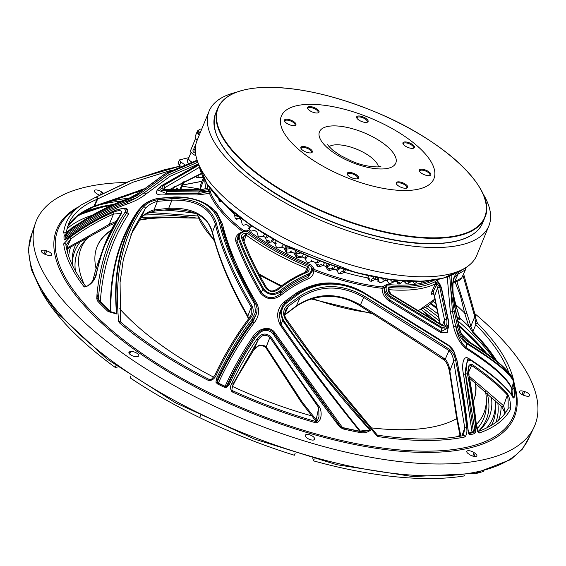 <?xml version="1.0" encoding="UTF-8"?>
<svg xmlns="http://www.w3.org/2000/svg" width="566" height="566" viewBox="0 0 566 566"><rect width="100%" height="100%" fill="white"/><g stroke="black" fill="none" stroke-linecap="round" stroke-linejoin="round"><path stroke-width="0.85" d="M317.668 112.959A5.497 2.137 22.3 0 0 318.142 112.464A5.497 2.137 22.3 0 0 315.559 109.238A5.497 2.137 22.3 0 0 309.68 107.512A5.497 2.137 22.3 0 0 307.968 108.29A5.497 2.137 22.3 0 0 307.961 108.976M317.094 113.016A6.184 2.398 -157.7 0 1 307.72 108.601A6.184 2.398 -157.7 0 1 309.496 106.564A6.184 2.398 -157.7 0 1 317.137 109.174A6.184 2.398 -157.7 0 1 318.106 112.86A6.184 2.398 -157.7 0 1 317.094 113.016M366.167 122.433A6.184 2.398 -157.7 0 1 356.799 118.018A6.184 2.398 -157.7 0 1 358.568 115.98A6.184 2.398 -157.7 0 1 366.209 118.591A6.184 2.398 -157.7 0 1 367.178 122.27A6.184 2.398 -157.7 0 1 366.167 122.433M366.74 122.376A5.497 2.137 22.3 0 0 367.214 121.881A5.497 2.137 22.3 0 0 364.631 118.648A5.497 2.137 22.3 0 0 358.752 116.929A5.497 2.137 22.3 0 0 357.04 117.707A5.497 2.137 22.3 0 0 357.033 118.393M412.465 148.377A6.184 2.398 -157.7 0 1 403.091 143.962A6.184 2.398 -157.7 0 1 404.867 141.924A6.184 2.398 -157.7 0 1 412.508 144.535A6.184 2.398 -157.7 0 1 413.47 148.221A6.184 2.398 -157.7 0 1 412.465 148.377M413.038 148.32A5.497 2.137 22.3 0 0 413.513 147.825A5.497 2.137 22.3 0 0 410.923 144.599A5.497 2.137 22.3 0 0 405.051 142.873A5.497 2.137 22.3 0 0 403.339 143.651A5.497 2.137 22.3 0 0 403.332 144.337M428.865 175.658A6.184 2.398 -157.7 0 1 419.491 171.243A6.184 2.398 -157.7 0 1 421.267 169.206A6.184 2.398 -157.7 0 1 428.908 171.816A6.184 2.398 -157.7 0 1 429.877 175.495A6.184 2.398 -157.7 0 1 428.865 175.658M429.438 175.601A5.497 2.137 22.3 0 0 429.912 175.106A5.497 2.137 22.3 0 0 427.33 171.873A5.497 2.137 22.3 0 0 421.451 170.154A5.497 2.137 22.3 0 0 419.739 170.932A5.497 2.137 22.3 0 0 419.731 171.618M293.995 125.652A6.184 2.398 -157.7 0 1 284.62 121.23A6.184 2.398 -157.7 0 1 286.396 119.2A6.184 2.398 -157.7 0 1 294.03 121.81A6.184 2.398 -157.7 0 1 294.999 125.489A6.184 2.398 -157.7 0 1 293.995 125.652M294.568 125.595A5.497 2.137 22.3 0 0 295.042 125.1A5.497 2.137 22.3 0 0 292.452 121.867A5.497 2.137 22.3 0 0 286.573 120.141A5.497 2.137 22.3 0 0 284.868 120.926A5.497 2.137 22.3 0 0 284.861 121.612M310.394 152.926A6.184 2.398 -157.7 0 1 301.02 148.511A6.184 2.398 -157.7 0 1 302.796 146.481A6.184 2.398 -157.7 0 1 310.437 149.084A6.184 2.398 -157.7 0 1 311.399 152.77A6.184 2.398 -157.7 0 1 310.394 152.926M310.967 152.87A5.497 2.137 22.3 0 0 311.442 152.374A5.497 2.137 22.3 0 0 308.852 149.148A5.497 2.137 22.3 0 0 302.98 147.422A5.497 2.137 22.3 0 0 301.268 148.2A5.497 2.137 22.3 0 0 301.261 148.893M356.693 178.877A6.184 2.398 -157.7 0 1 347.319 174.455A6.184 2.398 -157.7 0 1 349.095 172.425A6.184 2.398 -157.7 0 1 356.729 175.036A6.184 2.398 -157.7 0 1 357.698 178.714A6.184 2.398 -157.7 0 1 356.693 178.877M357.266 178.814A5.497 2.137 22.3 0 0 357.74 178.318A5.497 2.137 22.3 0 0 355.151 175.092A5.497 2.137 22.3 0 0 349.272 173.366A5.497 2.137 22.3 0 0 347.566 174.151A5.497 2.137 22.3 0 0 347.559 174.837M405.765 188.287A6.184 2.398 -157.7 0 1 396.391 183.872A6.184 2.398 -157.7 0 1 398.167 181.842A6.184 2.398 -157.7 0 1 405.808 184.445A6.184 2.398 -157.7 0 1 406.77 188.131A6.184 2.398 -157.7 0 1 405.765 188.287M406.338 188.23A5.497 2.137 22.3 0 0 406.812 187.735A5.497 2.137 22.3 0 0 404.223 184.509A5.497 2.137 22.3 0 0 398.344 182.783A5.497 2.137 22.3 0 0 396.639 183.561A5.497 2.137 22.3 0 0 396.632 184.247M408.298 190.438A82.466 32.021 22.3 0 0 415.96 144.825A82.466 32.021 22.3 0 0 306.963 104.413A82.466 32.021 22.3 0 0 299.308 150.025A82.466 32.021 22.3 0 0 408.298 190.438M437.398 243.578A143.906 55.871 -157.7 0 1 219.184 140.566M236.34 92.272A151.193 58.701 22.3 0 0 209.095 111.155L197.081 140.453A151.193 58.701 22.3 0 0 268.22 229.251A151.193 58.701 22.3 0 0 429.856 276.675A151.193 58.701 22.3 0 0 476.848 255.188L488.861 225.891A151.193 58.701 22.3 0 0 482.72 193.324M209.095 111.155A151.193 58.701 22.3 0 0 280.234 199.954A151.193 58.701 22.3 0 0 441.869 247.377A151.193 58.701 22.3 0 0 488.861 225.891M252.012 225.975A70.099 27.218 22.3 0 0 248.828 228.954M111.233 205.486A244.293 94.847 22.3 0 0 76.177 216.877M456.246 436.888A217.613 84.49 22.3 0 0 459.946 435.367M476.537 424.252A217.613 84.49 22.3 0 0 486.335 400.084A217.613 84.49 22.3 0 0 485.501 391.523M188.888 217.967A203.42 78.978 22.3 0 0 172.573 217.181L161.72 217.019A217.613 84.49 22.3 0 0 148.766 217.203A217.613 84.49 22.3 0 0 141.38 217.677M371.197 427.861A203.42 78.978 22.3 0 0 410.421 429.544A203.42 78.978 22.3 0 0 456.712 418.599M473.501 400.983A203.42 78.978 22.3 0 0 473.643 400.636A203.42 78.978 22.3 0 0 475.681 383.083M430.5 318.05A203.42 78.978 22.3 0 0 428.25 316.132M172.573 217.181A203.42 78.978 22.3 0 0 160.461 217.351A203.42 78.978 22.3 0 0 139.929 219.58M111.233 230.086A203.42 78.978 22.3 0 0 97.239 246.26A203.42 78.978 22.3 0 0 96.079 268.617M119.702 308.76A203.42 78.978 22.3 0 0 213.559 377.105M232.4 386.394A203.42 78.978 22.3 0 0 311.498 415.805M198.411 218.108L172.347 217.726A203.42 78.978 22.3 0 0 160.235 217.896A203.42 78.978 22.3 0 0 139.526 220.16M110.922 230.695A203.42 78.978 22.3 0 0 97.126 246.528M378.23 281.889A70.099 27.218 22.3 0 0 378.824 278.797M473.53 400.905A203.42 78.978 22.3 0 0 475.348 382.814M251.042 225.318A70.099 27.218 22.3 0 0 248.651 228.501M88.699 236.836A217.613 84.49 22.3 0 0 88.586 236.949A217.613 84.49 22.3 0 0 84.171 284.295M484.977 352.519A244.293 94.847 22.3 0 0 459.083 326.483M436.733 308.484A244.293 94.847 22.3 0 0 430.549 303.977M400.02 283.934A244.293 94.847 22.3 0 0 396.398 281.762M395.669 281.33A244.293 94.847 22.3 0 0 393.306 279.937M239.192 216.728A244.293 94.847 22.3 0 0 234.246 215.497M377.904 281.451A70.099 27.218 22.3 0 0 377.947 279.611M377.932 279.455A70.099 27.218 22.3 0 0 377.678 277.517M117.77 366.987L115.231 367.426A263.897 102.46 -157.7 0 1 60.965 318.899A263.897 102.46 -157.7 0 1 40.582 289.827M295.176 453.267L294.362 455.241A263.897 102.46 -157.7 0 1 199.664 417.609A263.897 102.46 -157.7 0 1 130.145 377.847L130.888 376.029M199.664 417.609L200.477 415.614L199.664 417.609M115.231 367.426L115.945 365.678M464.431 475.221L464.134 475.942A263.897 102.46 -157.7 0 1 396.101 476.834A263.897 102.46 -157.7 0 1 313.472 460.851L314.272 458.913M483.385 471.443A263.897 102.46 -157.7 0 1 476.247 473.459L476.381 473.134M313.472 460.851L312.821 458.502M200.123 133.031A7.832 3.042 -157.7 0 1 198.808 130.159A7.832 3.042 -157.7 0 1 200.505 129.119A7.832 3.042 -157.7 0 1 201.765 129.034M198.808 130.159L198.178 131.68A7.832 3.042 22.3 0 0 199.501 134.552M199.31 135.019A8.794 3.417 -157.7 0 1 197.293 131.312A8.794 3.417 -157.7 0 1 198.772 130.244M197.244 140.057A8.794 3.417 -157.7 0 1 195.433 137.998A8.794 3.417 -157.7 0 1 195.22 136.356L197.293 131.312M197.081 140.46A7.698 2.986 -157.7 0 1 196.041 139.144L195.433 137.998M193.43 149.771L196.077 143.502M195.419 152.035L194.166 152.325M195.935 155.742A7.698 2.986 -157.7 0 1 190.664 150.365L195.61 138.316M195.298 152.134L194.754 152.063M191.096 152.204L188.669 158.133A6.594 2.561 22.3 0 0 190.728 161.331A6.594 2.561 22.3 0 0 191.612 161.911M194.386 149.7L195.32 149.488M195.015 151.66A1.373 1.075 80.3 0 1 193.07 150.252A1.373 1.075 80.3 0 1 195.015 151.66M188.952 157.44A6.87 2.667 22.3 0 0 188.414 158.027A6.87 2.667 22.3 0 0 190.558 161.36A6.87 2.667 22.3 0 0 191.471 161.961M188.414 158.027L187.311 160.723A6.87 2.667 22.3 0 0 188.28 163.065M176.309 188.641L176.436 188.337A0.778 0.587 82.9 0 1 177.533 188.584M173.691 188.811L174.653 186.455M180.306 188.485L183.122 181.629M177.172 188.598L177.321 188.23A0.778 0.587 82.9 0 1 177.342 188.181M181.155 188.464L184.191 181.078M200.64 188.209L200.074 186.108L203.456 177.858M456.995 316.712A238.725 92.69 -157.7 0 1 458.962 318.425L459.373 317.25M459.925 318.325L458.962 318.425A1.648 1.012 131.3 0 0 458.92 319.365A239.206 92.874 22.3 0 0 457.243 317.901M453.14 293.337L455.75 304.657A1.648 1.104 169.6 0 1 455.46 304.175L459.521 317.576A1.648 1.259 -24 0 0 459.762 317.908L460.137 319.96L458.92 319.365M495.851 360.492A239.206 92.874 22.3 0 0 472.914 332.546L468.818 326.44A1.648 1.182 -25.8 0 0 470.912 326.391L472.921 331.584A238.725 92.69 -157.7 0 1 497.082 361.462M98.166 205.288A243.967 94.72 -157.7 0 1 106.613 203.272A243.967 94.72 -157.7 0 1 121.945 200.951M401.846 280.8A243.967 94.72 -157.7 0 1 402.957 281.479M404.86 282.646A243.967 94.72 -157.7 0 1 406.89 283.906M433.096 301.43A243.967 94.72 -157.7 0 1 435.7 303.326M457.88 320.887A243.967 94.72 -157.7 0 1 494.203 359.219M142.208 189.978L126.692 195.801L104.201 203.293A1.648 0.771 72.3 0 1 104.201 203.293L93.072 207.085A1.648 1.408 68.1 0 0 93.157 207.057L77.556 215.766L67.368 227.051M439.874 323.738L434.405 296.626A1.648 0.955 -10.7 0 1 434.547 296.096L433.754 294.355A131.998 51.251 22.3 0 0 434.115 294.15L434.115 294.115M173.677 187.07L174.484 186.865M182.599 184.955L202.069 181.254M456.826 281.486L466.837 313.231A1.648 1.111 -10.1 0 1 464.665 313.055A222.289 86.308 -157.7 0 0 455.75 304.657L459.762 317.908A234.826 91.176 22.3 0 1 468.818 326.44L464.665 313.055L460.37 295.685L455.156 282.059M201.517 173.72L170.642 189.058M391.177 294.773C388.212 292.318 387.406 289.891 388.771 287.493A129.324 50.211 22.3 0 0 421.635 286.212A129.324 50.211 22.3 0 0 435.509 281.528L436.45 284.139L435.339 283.835L435.509 281.528L439.817 287.408L446.666 319.302C447.671 325.004 446.114 327.084 441.996 325.535L391.177 294.773A1.373 0.41 121.2 0 0 391.141 294.249L388.672 290.238L388.771 287.493L389.366 289.707L388.821 291.002M305.293 272.232L306.779 268.468L308.456 266.841C309.779 269.289 309.262 271.142 306.899 272.423A1.373 0.644 -112.4 0 0 306.057 271.913L306.057 271.913C295.813 276.208 286.262 281.903 277.411 289L277.411 289A1.373 0.594 51.5 0 1 278.444 289.396C273.661 292.707 269.395 292.212 265.631 287.903C255.28 270.18 247.236 253.391 241.484 237.55C241.279 234.72 243.132 233.227 247.052 233.072L243.967 241.222M116.101 221.384L109.266 224.285A1.648 0.488 64.8 0 0 110.165 225.112L84.299 239.659A1.648 0.439 56.7 0 1 83.393 239.015L109.266 224.285L113.462 214.082C98.456 220.712 84.263 228.989 70.899 238.916L66.59 248.184L67.198 248.877L84.299 239.659M66.675 248.149L83.393 239.015M65.84 245.241L70.899 238.916L69.936 237.31C84.023 227.023 98.371 218.738 112.988 212.455A1.373 0.396 66.7 0 0 113.462 214.082L121.223 213.368L120.799 214.132A1.373 0.906 -145.3 0 0 120.707 214.344L103.224 248.389L95.258 271.34L92.746 280.962M216.431 374.6C214.946 378.413 212.42 380.437 208.861 380.663A241.003 93.574 -157.7 0 1 119.164 322.606L118.641 321.46C116.497 297.978 117.388 277.043 121.301 258.669C126.055 237.465 133.491 220.174 143.608 206.795C147.011 203.102 151.631 200.767 157.475 199.784L172.184 198.645C196.444 198.348 211.21 206.661 216.488 223.591C222.176 247.611 234.105 275.232 252.28 306.447C253.971 310.6 253.335 314.533 250.363 318.248C237.989 334.379 226.676 353.156 216.431 374.6L215.321 374.275C224.964 353.842 236.277 335.065 249.245 317.95L249.245 317.95A1.373 0.467 37.9 0 1 250.363 318.248M112.988 212.455C119.631 209.646 122.412 210.106 121.322 213.842C109.167 231.593 100.741 252.245 96.036 275.805C93.539 282.094 89.605 285.823 84.249 286.99A241.003 93.574 -157.7 0 1 63.689 243.868L69.936 237.31M319.535 407.11C322.203 411.708 321.863 421.557 316.118 422.901A241.003 93.574 -157.7 0 1 232.074 391.835C230.093 389.118 230.086 386.09 232.053 382.75C239.687 366.74 247.986 352.222 256.943 339.197C261.046 333.317 265.68 332.497 270.845 336.72C286.127 360.089 302.357 383.55 319.535 407.11L318.743 407.676L269.89 337.393C265.369 333.834 261.414 334.81 258.018 340.322L233.341 383.578L232.053 382.75M198.73 163.829L170.14 176.259L146.148 193.919C140.969 198.05 134.736 201.376 127.442 203.894C105.757 211.825 85.586 222.969 66.937 237.331A0.686 0.63 -178.6 0 1 65.812 236.921A1.097 1.005 -178.6 0 0 64.022 236.27L64.701 234.897L67.354 232.449C85.523 218.596 108.446 206.385 128.086 199.6L135.706 196.331L142.887 191.683L167.833 173.408L197.286 160.786M108.467 311.831A1.097 0.708 124.4 0 1 109.613 311.392L116.49 313.939L108.106 311.533A240.55 93.397 -157.7 0 1 97.847 301.36L96.765 298.855L96.998 294.2C100.125 262.44 109.457 235.152 124.994 212.321C126.359 208.338 123.565 207.566 116.617 210.014L114.063 211.005C98.187 217.776 82.643 226.909 67.425 238.399L64.644 239.871L64.057 239.446A240.55 93.397 -157.7 0 1 64.022 236.27M116.49 313.939L116.943 313.847C112.867 273.753 122.419 232.541 141.656 207.092C145.469 202.84 150.768 200.003 157.56 198.574L174.017 197.216C198.744 196.961 213.835 205.451 219.283 222.693C224.9 246.33 236.659 273.399 254.566 303.914L255.528 312.163L252.21 319.097C239.46 335.199 226.457 357.606 216.41 378.711L217.231 381.845L218.384 383.069A237.416 92.18 22.3 0 0 225.105 386.295C233.128 368.77 242.326 352.342 252.705 337.018C256.624 329.773 269.253 324.092 275.083 333.013L342.43 427.5A237.416 92.18 22.3 0 0 359.757 431.172C331.959 397.056 305.399 361.582 280.085 324.735C275.897 315.977 277.199 308.406 284.005 302.025L296.16 293.16C317.597 279.611 340.357 279.533 364.44 292.926L439.499 339.395M360.655 431.787L370.164 430.457C367.518 432.297 364.546 433.061 361.257 432.742L360.712 432.672A240.55 93.397 -157.7 0 1 343.152 428.95L340.095 427.288L336.685 423.064C314.25 393.377 292.976 363.513 272.869 333.466C267.577 328.86 262.44 329.398 257.438 335.072L255.698 337.237C246.04 351.352 237.196 367.214 229.173 384.845L226.365 387.413L224.278 387.201A240.55 93.397 -157.7 0 1 217.464 383.925L215.95 382.241L216.41 378.711M370.164 430.457L370.525 430.146L325.57 376.843C309.057 356.198 295.035 337.322 283.509 320.207C280.432 314.123 281.076 308.661 285.441 303.815L298.579 294.037C319.33 280.87 341.376 280.771 364.723 293.733L448.81 345.868L454.243 352.158L456.84 360.287L454.088 352.413M466.667 427.599C467.283 431.625 466.731 434.73 465.019 436.924A241.003 93.574 -157.7 0 1 464.177 437.094A241.003 93.574 -157.7 0 1 377.982 436.563L376.822 435.848L329.645 379.015C312.291 357.266 297.461 337.244 285.151 318.948C282.547 313.614 283.34 308.986 287.528 305.067L299.407 296.4C319.847 283.453 341.475 283.368 364.292 296.131C393.816 314.512 423.517 332.567 448.074 348.43L449.546 349.378C452.666 351.981 454.717 355.731 455.701 360.627C460.024 381.76 464.134 403.791 466.667 427.599L464.757 427.846L453.635 361.037L449.85 370.963L457.349 418.861L460.837 436.103M95.173 197.52L131.56 180.356L180.356 166.086M197.102 160.213L165.725 173.394L139.561 192.61L128.065 198.779C108.538 205.628 89.287 215.894 70.311 229.577C67.071 232.074 64.821 233.227 63.569 233.05A241.003 93.574 -157.7 0 1 80.98 205.118L71.479 212.179A246.097 95.548 -157.7 0 0 169.149 370.928A246.097 95.548 -157.7 0 0 464.587 447.706A246.097 95.548 -157.7 0 0 515.916 394.452L513.985 382.071C512.973 372.492 493.892 358.25 466.653 340.859A1.373 1.005 -57.5 0 0 466.271 340.131L466.271 340.131C463.165 337.591 460.858 333.452 459.344 327.721L456.253 313.196C453.812 302.301 451.173 284.167 454.42 277.658L458.071 274.1L454.618 281.698L461.771 277.856C461.064 279.689 458.347 281.238 453.635 282.498L453.154 282.675M64.701 234.897A1.097 0.46 -140.5 0 1 66.123 235.781L66.852 234.098L66.335 233.284M126.168 182.485A269.43 104.611 22.3 0 0 89.796 186.221A269.43 104.611 22.3 0 0 35.439 223.138A269.43 104.611 22.3 0 0 185.011 391.488A269.43 104.611 22.3 0 0 481.277 460.208A269.43 104.611 22.3 0 0 533.88 427.563A269.43 104.611 22.3 0 0 475.178 313.946M453.996 297.284A269.43 104.611 22.3 0 0 453.5 296.917M200.293 189.157A269.43 104.611 22.3 0 0 182.075 186.221M524.788 391.644A4.811 1.868 -157.7 0 1 529.712 395.57A4.811 1.868 -157.7 0 1 525.708 395.924L524.258 395.493A4.811 1.868 22.3 0 1 519.362 391.495A4.811 1.868 22.3 0 1 523.338 391.219L524.788 391.644L523.288 395.16M475.242 453.408A4.811 1.868 -157.7 0 1 476.862 455.779A4.811 1.868 -157.7 0 1 474.053 456.408A4.811 1.868 -157.7 0 1 469.554 454.569L468.422 453.776A4.811 1.868 22.3 0 1 466.83 451.335A4.811 1.868 22.3 0 1 474.11 452.616L475.242 453.408L474.11 456.415M314.569 438.905A4.811 1.868 -157.7 0 1 314.547 439.372A4.811 1.868 -157.7 0 1 310.005 439.556A4.811 1.868 -157.7 0 1 305.598 436.266L305.449 435.572A4.811 1.868 22.3 0 1 305.499 435.035A4.811 1.868 22.3 0 1 310.111 434.964A4.811 1.868 22.3 0 1 314.42 438.218L314.279 439.74M136.887 356.63A4.811 1.868 -157.7 0 1 131.503 355.356A4.811 1.868 -157.7 0 1 128.956 352.321A4.811 1.868 -157.7 0 1 129.897 351.741L130.817 351.557A4.811 1.868 22.3 0 1 136.109 352.781A4.811 1.868 22.3 0 1 138.776 355.788A4.811 1.868 22.3 0 1 137.807 356.446L136.887 356.63M46.285 254.778A4.811 1.868 -157.7 0 1 41.389 250.78A4.811 1.868 -157.7 0 1 45.365 250.505L46.815 250.929A4.811 1.868 22.3 0 1 51.739 254.856A4.811 1.868 22.3 0 1 50.77 255.514A4.811 1.868 22.3 0 1 47.735 255.209L46.285 254.778M99.552 195.129A4.811 1.868 22.3 0 1 96.963 193.805L95.831 193.013A4.811 1.868 -157.7 0 1 94.246 190.572A4.811 1.868 -157.7 0 1 101.526 191.86L102.658 192.645A4.811 1.868 22.3 0 1 103.281 193.14M35.439 223.138L31.095 235.732A268.673 104.314 22.3 0 0 180.243 403.608A268.673 104.314 22.3 0 0 475.681 472.136A268.673 104.314 22.3 0 0 528.135 439.584L533.88 427.563M45.308 254.445L46.815 250.929M45.365 250.505L43.95 253.816M96.036 202.706A5.066 1.967 -157.7 0 1 95.583 202.515M472.794 456.111L474.11 452.616M103.019 203.668A244.533 94.939 22.3 0 0 96.517 205.345M94.593 205.918A244.533 94.939 22.3 0 0 93.963 206.116M121.322 213.842A1.373 0.906 -145.3 0 0 120.799 214.132C113.603 224.568 107.745 235.994 103.224 248.389L95.463 276.173A1.373 0.778 -168.5 0 1 96.036 275.805M63.689 243.868A1.373 1.238 172.7 0 1 65.932 244.625L65.932 244.625C67.595 257.438 74.316 271.517 86.117 286.863L85.799 286.658C86.011 287.217 87.893 285.823 91.43 282.491L95.067 277.326M85.876 286.651A1.373 1.054 142.3 0 0 84.249 286.99M66.526 248.233L67.142 248.863M92.725 280.991L95.237 271.404A1.648 0.941 16.4 0 1 95.258 271.34M130.689 235.053L140.941 218.143A1.648 1.09 35.7 0 1 140.842 218.342C142.653 215.405 147.316 212.965 154.836 211.012L154.836 211.012A1.648 0.672 81.1 0 1 154.002 209.88L168.703 208.33C192.603 207.269 207.191 215.207 212.476 232.159C218.469 257.247 230.263 285.207 247.866 316.04A1.648 0.601 150.8 0 0 247.59 316.719A1.648 0.601 150.8 0 0 247.597 316.734M143.608 206.795A1.373 0.934 36 0 1 144.91 207.361A1.373 0.934 36 0 1 145.306 208.536L140.941 218.143C144.302 214.224 148.653 211.465 154.002 209.88L157.426 201.34C152.424 202.628 148.384 205.034 145.306 208.536L132.918 229.874L123.338 259.37L120.07 282.469L120.615 321.87A1.373 0.651 -5.4 0 1 120.586 322.04M249.422 317.88L251.205 314.448L251.269 307.154L247.866 316.04L248.545 318.856M172.184 198.645A1.373 0.623 88.9 0 0 171.951 200.138C195.652 199.621 210.12 207.694 215.363 224.355C221.426 249.181 233.39 276.781 251.269 307.154A1.373 0.516 -30 0 1 252.28 306.447M157.475 199.784A1.373 0.552 82.4 0 0 157.426 201.34L171.951 200.138L168.703 208.33A1.648 0.75 87.7 0 0 169.482 209.547L154.836 211.012M118.641 321.46A1.373 0.651 -5.4 0 1 120.615 321.87L120.657 322.089C145.236 342.777 174.901 361.978 209.646 379.687L208.861 380.663M215.328 374.317L215.321 374.275C216.07 374.26 210.347 380.798 210.927 379.461L209.646 379.687M249.217 318.17A1.373 0.467 37.9 0 1 249.245 317.95L251.205 314.448M216.078 379.984L216.665 378.902M270.845 336.72L269.89 337.393L266.197 346.901L259.186 344.963L253.412 350.481A1.648 0.446 34.3 0 1 253.391 350.602L237.727 376.411L253.412 350.481L258.018 340.322A1.373 0.41 34.8 0 0 256.943 339.197M237.72 376.447L232.244 386.698L237.727 376.411M232.074 391.835L232.69 390.773C260.148 403.247 287.96 413.527 316.125 421.613L316.125 421.613C316.415 422.653 317.363 421.062 318.969 416.852L318.743 407.676L316.153 419.71L316.797 421.38M316.125 421.613L316.118 422.901M233.086 384.137L233.199 383.882C230.638 393.455 232.775 388.927 232.69 390.773M315.411 420.276L316.153 419.71L302.23 402.072L301.466 402.511L316.274 421.635M253.391 350.602C256.129 344.857 265.022 343.746 265.765 347.51L265.765 347.51A1.648 0.361 148.3 0 1 266.197 346.901L302.23 402.072M284.486 314.873L296.407 305.888C316.528 292.53 337.867 292.226 360.415 304.968C392.288 324.792 420.559 342.876 445.23 359.226A1.648 1.04 124.2 0 1 443.687 359.7L443.687 359.7A1.648 1.04 124.2 0 1 443.355 358.766M460.186 436.223L456.734 418.826L449.432 371.176L449.85 370.963C449.383 366.11 447.84 362.205 445.23 359.226L449.022 350.51L363.57 297.348C341.149 284.825 319.974 284.974 300.03 297.801L288.285 306.418L284.769 314.236M455.701 360.627L453.635 361.037C453.069 356.63 451.534 353.113 449.022 350.51A1.373 0.863 -57 0 0 449.546 349.378M287.528 305.067A1.373 0.573 -129.6 0 1 288.285 306.418L285.646 310.111M376.822 435.848A1.373 0.488 -40.3 0 0 377.197 434.936L329.815 377.819L307.847 349.364L286.078 318.722C284.465 316.316 284.323 313.43 285.667 310.062M285.151 318.948L286.078 318.722M463.405 435.643L464.757 427.846L461.934 435.891M465.019 436.924A1.373 1.097 -101.9 0 0 463.625 435.544L463.625 435.544C440.341 440.355 411.631 440.228 377.508 435.176A1.373 0.672 -81.5 0 0 377.211 435.261M377.982 436.563A1.373 0.672 -81.5 0 0 377.508 435.176M468.797 374.657L476.452 425.498C474.492 407.845 471.938 390.894 468.797 374.657C467.375 367.284 468.457 363.881 472.044 364.44A1.373 1.019 124.9 0 1 471.591 365.516L468.641 372.202M472.044 364.44C487.835 375.293 499.714 385.177 507.681 394.106A1.373 1.252 139.1 0 1 507.384 395.018C499.502 386.26 487.574 376.425 471.591 365.516L469.023 366.167C468.407 365.813 468.4 368.643 469.016 374.671M478.242 431.681A1.373 1.16 70.6 0 1 479.253 433.004C477.612 431.893 476.685 429.389 476.452 425.498M508.02 408.694C508.381 403.247 508.176 398.69 507.384 395.018L503.577 405.723L505.431 412.847M508.035 408.652A1.373 1.266 27.6 0 1 508.077 408.553L508.077 408.553A1.373 1.266 27.6 0 1 510.631 409.084A241.003 93.574 -157.7 0 1 479.253 433.004M507.681 394.106C509.69 397.898 510.673 402.893 510.631 409.084M469.306 376.241L503.577 405.723A1.648 1.514 -58.2 0 1 501.469 406.254A1.648 1.514 -58.2 0 0 501.469 406.254L493.722 399.745A1.648 1.45 -42.1 0 0 496.092 399.525M473.487 431.589L473.105 432.587M472.914 332.546A1.648 1.125 -44.6 0 1 472.921 331.584L475.78 324.594A1.373 0.941 -44.5 0 1 475.794 324.551A1.373 0.941 -44.5 0 1 476.77 323.554A1.373 0.941 -44.5 0 1 477.853 323.639L477.853 323.639C477.103 323.158 475.284 317.087 475.405 315.75L463.582 273.866M453.196 282.342L454.618 281.698A1.648 1.585 75.1 0 1 453.635 282.498M508.629 372.195A238.435 92.576 22.3 0 0 475.78 324.594L474.754 316.67A1.373 0.941 -6.6 0 0 475.405 315.75M466.837 313.231L470.884 326.158L474.754 316.67L462.917 275.331M465.669 267.704L465.401 269.869L458.071 274.1A1.373 1.323 73.9 0 0 457.979 272.678L465.464 267.831M466.653 340.859C463.052 337.831 460.526 333.381 459.09 327.516L455.984 312.913C450.84 289.389 451.512 275.975 457.979 272.678M468.705 326.2A1.648 1.224 -24.7 0 0 470.884 326.158L470.912 326.391M129.72 198.058A234.826 91.176 22.3 0 0 116.447 200.123A234.826 91.176 22.3 0 0 104.59 203.173A234.826 91.176 22.3 0 0 104.547 203.18L104.512 203.194M140.212 191.782A222.289 86.308 -157.7 0 0 135.585 192.475A1.648 0.375 -111.4 0 0 135.585 191.888L143.396 188.938M171.562 170.21L133.13 182.181L97.748 198.899L94.536 206.045L135.585 191.888M104.583 202.635A1.648 0.771 72.3 0 1 104.208 203.293L94.289 206.434M242.729 231.657A127.916 49.667 -157.7 0 1 209.498 193.353L197.697 194.98L165.852 194.768C156.683 195.581 154.15 193.622 158.232 188.881L158.713 188.478M308.484 278.705A1.648 0.771 -112.5 0 1 307.946 277.361L308.406 275.302C298.48 279.47 289.212 284.995 280.609 291.893C274.029 296.004 268.142 295.176 262.942 289.424C252.415 271.546 244.222 254.608 238.357 238.604L239.114 234.274L238.3 235.293L236.928 240.656C242.736 256.879 250.851 274.071 261.266 292.24C266.855 298.834 273.173 299.386 280.22 293.888C288.801 287.019 298.049 281.507 307.946 277.361L312.439 270.888L312.46 269.098L310.819 266.296L311.314 265.065L313.953 268.517L313.684 270.69C313.755 274.354 312.022 277.029 308.484 278.705C298.685 282.844 289.551 288.32 281.069 295.155C273.328 300.596 266.402 299.817 260.296 292.827C249.811 274.659 241.647 257.466 235.796 241.243C234.989 236.878 237.317 233.694 242.786 231.699M314.158 269.458A127.209 49.391 22.3 0 0 382.199 286.955L382.574 286.736L384.279 287.967C383.79 292.544 385.566 296.513 389.62 299.881L441.112 331.577A1.648 0.983 -58.2 0 0 440.78 332.603L389.09 300.992C384.342 297.483 382.022 293.245 382.107 288.285A127.916 49.667 -157.7 0 1 313.684 270.69L312.467 269.501M205.14 203.456L216.537 212.158L222.495 224.228C228.31 248.141 239.843 274.715 257.098 303.949C259.836 310.755 258.782 317.137 253.943 323.101C240.26 341.27 228.409 361.257 218.384 383.069L218.285 383.246M110.243 311.788A0.686 0.446 133.2 0 0 110.448 311.618C109.698 272.013 118.917 238.314 138.118 210.531L140.736 207.757M126.579 209.087L128.567 214.217C112.089 238.64 102.672 267.753 100.324 301.572A237.416 92.18 22.3 0 0 110.448 311.618L116.554 313.423C112.776 271.779 120.954 236.418 141.076 207.354L138.783 210.219L141.076 207.354A1.373 0.934 35.9 0 1 141.656 207.092M211.16 189.702L210.545 192.546A127.209 49.391 22.3 0 0 243.649 230.687L244.342 230.235L247.802 230.136A127.039 49.327 22.3 0 0 311.314 265.065M382.574 286.736L386.79 284.472A1.373 0.785 -84.8 0 0 386.72 285.816L384.279 287.967L382.107 288.285A1.373 0.757 -83.7 0 1 382.199 286.955M420.05 281.323L421.231 282.208A126.975 49.299 -157.7 0 0 422.3 281.974L423.63 281.175M412.897 281.359L414.142 283.333A126.975 49.299 -157.7 0 0 415.331 283.184L417.758 281.373M410.81 281.182L407.662 283.863A126.975 49.299 -157.7 0 1 406.367 283.927L405.065 281.451A126.819 49.242 -157.7 0 1 402.688 281.479L399.363 284.012A126.975 49.299 -157.7 0 1 397.969 283.983L396.518 281.366A126.819 49.242 -157.7 0 1 393.986 281.245L390.49 283.63A126.975 49.299 -157.7 0 1 389.019 283.516L387.335 281.09L387.837 279.208M385.368 278.833L384.597 280.807L381.123 282.71A126.975 49.299 -157.7 0 1 379.581 282.512L377.89 279.604A126.819 49.242 -157.7 0 1 375.095 279.187L374.925 279.512A1.373 0.389 -153.1 0 1 373.178 278.309L371.331 279.47A1.373 0.63 -80.3 0 1 371.338 281.267L374.925 279.512M371.338 281.267A126.975 49.299 -157.7 0 1 369.732 280.991L367.85 278.288L368.622 275.67M345.543 269.642L344.064 272.6A1.373 0.424 -151.5 0 1 342.678 271.39A1.373 0.424 -151.5 0 1 342.713 271.347L342.678 271.39M338.963 267.598L337.739 270.003A1.373 0.488 -162.6 0 1 336.643 269.996L338.539 273.428A126.975 49.299 -157.7 0 0 340.244 273.937L344.064 272.6M335.086 266.324L333.431 269.352A1.373 0.432 -151 0 1 332.164 268.164L332.164 268.164A1.373 0.432 -151 0 1 332.242 268.093L332.419 267.775A1.373 0.432 -151 0 0 332.341 267.845L331.726 268.602L330.035 268.878L329.589 270.562L333.431 269.352M325.875 266.784L327.87 269.975L328.337 268.305L327.035 266.848A1.373 0.474 -162.4 0 1 325.875 266.784L327.268 263.607M324.58 262.624L322.769 265.666A1.373 0.446 -150.6 0 1 321.622 264.506A1.373 0.446 -150.6 0 1 321.75 264.421L319.486 265.114L318.92 266.756L322.769 265.666M307.833 255.974L306.093 258.301A1.373 0.46 -161.8 0 1 304.841 258.11L306.645 261.846A126.975 49.299 -157.7 0 0 308.336 262.56L312.347 261.259A126.819 49.242 -157.7 0 0 315.354 262.461L317.215 266.105L317.795 264.471A125.602 48.768 22.3 0 0 319.486 265.114M303.73 254.198L301.699 257.12A1.373 0.474 -150 0 1 300.787 256.037A1.373 0.474 -150 0 1 301.034 255.931L299.966 256.547L298.707 256.448L297.914 257.997L301.699 257.12M294.412 253.752L296.259 257.233L297.065 255.698L295.7 254.007A1.373 0.453 -161.5 0 1 294.412 253.752L294.525 253.405A126.819 49.242 -157.7 0 1 291.639 252.012L291.462 252.323A1.373 0.488 -149.7 0 1 290.662 251.29A1.373 0.488 -149.7 0 1 290.988 251.177L291.165 250.865A1.373 0.488 -149.7 0 0 290.846 250.979L290.662 251.29M287.62 246.635L285.689 249.061A1.373 0.446 -161.1 0 1 284.38 248.743L286.134 252.302A126.975 49.299 -157.7 0 0 287.74 253.108L291.462 252.323M284.38 248.743L286.113 245.877M283.587 244.59L281.528 247.236L277.899 247.936A126.975 49.299 -157.7 0 1 276.357 247.087L274.715 243.465L276.406 240.776M273.958 239.425L271.984 241.887L268.468 242.524A1.373 0.46 -59 0 1 269.572 241.144A125.602 48.768 22.3 0 1 268.121 240.267A1.373 0.481 121.3 0 0 266.996 241.632L265.496 237.968L267.088 235.484M264.732 234.083L262.907 236.326L259.518 236.913A126.975 49.299 -157.7 0 1 258.131 235.994L256.914 231.94A126.819 49.242 -157.7 0 1 254.544 230.298L251.134 231.14A126.975 49.299 -157.7 0 1 249.839 230.206L248.799 226.131A126.819 49.242 -157.7 0 1 246.606 224.454L243.373 225.261A126.975 49.299 -157.7 0 1 242.184 224.313L241.335 220.224A126.819 49.242 -157.7 0 1 239.34 218.533L236.298 219.325A126.975 49.299 -157.7 0 1 235.23 218.37L234.451 214.62L235.053 213.453M220.889 200.704A1.373 1.068 -36.4 0 0 219.742 201.623L221.95 201.107M218.632 198.376L219.063 200.697A1.373 1.075 144.4 0 1 220.04 199.84M215.236 194.64L215.398 195.015A126.975 49.299 -157.7 0 0 215.922 195.914L216.778 196.374M280.085 324.735A1.648 0.417 146.5 0 0 280.934 324.176L282.788 320.696L280.403 312.269L283.297 304.543L285.37 302.449L297.475 293.634A1.373 0.616 57.6 0 1 297.567 293.535A1.373 0.616 57.6 0 1 298.579 294.037M284.005 302.025A1.648 0.693 -129.6 0 0 285.165 302.605M284.203 303.525A1.373 0.601 44.4 0 1 284.245 303.468L283.127 304.756L279.13 314.052L280.934 324.176C306.178 361.165 332.645 396.787 360.33 431.051L369.803 429.969C338.85 395.747 309.843 359.325 282.788 320.696L283.509 320.207M468.174 431.037L468.259 431.95L468.068 431.037C465.952 407.838 461.219 381.463 456.84 360.287M468.57 433.372A1.097 0.708 145.6 0 1 469.016 433.598A1.097 0.708 145.6 0 1 469.016 434.235L468.259 431.95M457.003 360.457L468.344 431.306M285.37 302.449A1.373 0.58 50.4 0 1 285.434 302.378L284.245 303.468A1.373 0.601 44.4 0 1 285.441 303.815M369.839 430.245L370.525 430.146M360.627 431.738A1.097 0.474 93.4 0 1 360.846 431.639A1.097 0.474 93.4 0 1 361.257 432.742M360.846 431.639L363.513 431.554M360.4 431.575L360.33 431.051L359.743 431.448M138.118 210.531A1.648 1.111 -144.1 0 0 138.783 210.219C119.504 238.137 110.2 271.963 110.865 311.71A0.686 0.552 106.8 0 1 110.653 312.015M157.56 198.574A1.373 0.446 79.3 0 1 157.737 198.369L174.349 196.989C184.452 196.763 193.501 198.326 201.503 201.666C211.734 206.173 218.108 213.24 220.627 222.877L234.55 263.105L255.613 303.737M257.098 303.949A1.648 0.623 -30.2 0 1 255.867 304.14M253.943 323.101A1.648 0.552 37.9 0 1 252.811 322.012L256.815 312.948L253.158 320.031C239.326 338.305 227.299 358.42 217.075 380.359M254.566 303.914A1.373 0.524 149.8 0 1 255.698 303.836A1.373 0.524 149.8 0 1 255.726 303.928L257.113 308.456L256.815 312.948A1.373 0.58 -168.2 0 0 255.528 312.163M217.075 382.022L217.231 381.845C227.249 360.061 239.114 340.116 252.811 322.012L253.158 320.031A1.373 0.467 -141.9 0 0 252.21 319.097M252.705 337.018A1.648 0.495 -145.3 0 0 254.084 337.442L254.53 336.883A1.373 0.417 34.7 0 1 255.698 337.237M275.083 333.013A1.648 0.389 -33.1 0 1 273.894 333.339M255.245 335.9L254.084 337.442C243.748 352.682 234.55 368.99 226.492 386.359L227.773 385.29C235.456 368.006 244.37 351.875 254.53 336.883L256.341 334.633A1.373 0.396 43.1 0 1 256.363 334.598L256.363 334.598A1.373 0.396 43.1 0 1 257.438 335.072M342.402 427.719L341.744 427.457M339.741 425.611L336.685 423.064L340.442 426.566L342.996 427.889L360.443 431.582A1.097 0.467 100.9 0 1 360.712 432.672M339.833 425.738L340.541 426.587L340.095 427.288M339.989 425.943L306.913 380.925L273.866 333.19L339.614 425.469M216.007 379.956L217.026 380.402L217.096 382.192L218.044 383.125L224.815 386.38L226.131 386.649L227.765 385.354A0.686 0.417 50.3 0 0 227.773 385.29L229.173 384.845M225.02 386.465L226.492 386.359A0.686 0.417 50.1 0 0 226.492 386.359M227.143 385.962L226.096 386.536L226.365 387.413M227.765 385.354L228.572 385.743M217.111 382.135L217.019 381.675L217.111 382.135L215.95 382.241M116.419 313.663A0.686 0.538 105.2 0 0 116.554 313.423L116.943 313.847M128.567 214.217A1.648 1.09 34.9 0 1 126.621 213.184C110.363 237.175 100.939 265.815 98.364 299.096L96.998 294.2L98.307 299.096A1.097 0.608 -179.3 0 0 96.765 298.855M98.307 299.096L99.22 301.112A1.097 0.764 136.5 0 0 97.847 301.36M109.486 311.335A1.097 0.708 133.2 0 0 109.387 311.208A1.097 0.708 133.2 0 0 108.106 311.533M99.892 301.82A0.686 0.481 136.5 0 0 100.324 301.572L98.364 299.096M67.368 238.328C81.964 227.185 97.564 218.016 114.162 210.828L116.794 209.809C124.053 208.062 127.576 208.076 127.371 209.866L126.621 213.184A1.373 0.913 -145.1 0 0 124.994 212.321M67.078 238.887L67.425 238.399L66.993 238.902M67.326 238.357L65.168 239.545A1.097 0.92 80.6 0 0 64.644 239.871M127.442 203.894A1.648 0.509 70.3 0 0 127.279 202.55L128.213 200.732C106.302 208.649 85.876 219.771 66.937 234.105L66.937 237.331A237.416 92.18 22.3 0 0 66.922 238.633M66.774 235.838C85.424 221.497 105.594 210.403 127.279 202.55L136.54 197.789L128.213 200.732A1.373 0.424 -109.3 0 1 128.086 199.6M67.354 232.449L66.937 234.105M146.148 193.919A1.648 1.09 47 0 1 144.372 192.702L136.54 197.789L135.706 196.331M197.796 162.216L168.682 174.816L144.372 192.702A1.373 0.906 -133 0 0 142.887 191.683M279.901 290.825C288.582 283.891 297.935 278.338 307.954 274.156C310.472 272.961 311.633 271.05 311.434 268.433L310.819 266.296A127.753 49.603 -157.7 0 1 246.946 231.169L244.399 231.565C240.465 232.845 238.767 235.024 239.319 238.109C245.149 254.113 253.299 271.05 263.77 288.929C268.51 294.341 273.887 294.978 279.901 290.825A1.373 0.587 51.7 0 1 280.609 291.893L280.22 293.888A1.648 0.7 -128.6 0 0 281.069 295.155M260.296 292.827A1.648 0.686 -29.9 0 0 261.266 292.24L262.942 289.424A1.373 0.573 149.8 0 1 263.77 288.929M235.796 241.243A1.648 1.097 -19.6 0 0 236.928 240.656L238.357 238.604A1.373 0.913 160.2 0 1 239.319 238.109M307.954 274.156A1.373 0.644 67.6 0 1 308.406 275.302L312.474 270.562L312.46 269.055A1.373 0.771 173.2 0 0 311.434 268.433M210.545 192.546A1.373 1.182 158 0 1 209.498 193.353L208.691 191.4L198.227 193.77L199.289 191.938L167.034 191.655L159.64 187.318L157.617 189.851L166.05 193.459L198.227 193.77A1.648 0.842 -82 0 1 197.697 194.98M198.631 164.303L160.893 186.058L159.64 187.318L160.772 186.193A1.373 0.92 50 0 1 160.893 186.058A1.373 0.92 50 0 1 161.36 185.903C158.19 189.568 160.136 191.117 167.211 190.551A1.373 0.559 -96.1 0 0 167.034 191.655L166.05 193.459A1.648 0.665 -96.4 0 1 165.852 194.768M198.659 164.359L161.36 185.903M210.594 192.15L208.713 191.343L199.289 191.938A1.373 0.7 -81.8 0 1 199.748 190.926L208.047 189.695L210.021 188.634A1.373 1.196 161 0 0 210.283 188.556M167.211 190.551L199.748 190.926M199.388 167.317L164.727 187.721L164.069 189.178M206.194 188.966L207.97 188.054L200.972 189.843A1.373 0.7 -81.8 0 1 201.39 189.667L168.137 189.313A1.373 0.552 83.8 0 0 167.897 189.49C162.258 189.943 160.702 188.711 163.227 185.811A1.373 0.92 -129.9 0 1 164.373 186.476A1.373 0.92 -129.9 0 1 164.727 187.721L163.708 188.924M170.5 189.072L201.369 173.359M201.39 189.667L207.97 188.054A129.324 50.211 22.3 0 1 206.915 183.759M200.972 189.843L167.897 189.49M163.227 185.811L198.907 165.003M208.713 191.343L210.021 188.634A127.753 49.603 -157.7 0 1 209.76 187.848M208.047 189.695A1.373 0.559 -113.6 0 1 208.896 191.039L210.778 191.577M242.991 231.551A1.373 0.736 127.8 0 0 243.649 230.687M244.243 231.161A1.373 0.665 39.3 0 0 243.988 230.61M244.399 231.565L244.052 231.211L239.114 234.274M247.802 230.136A1.373 0.7 126.7 0 1 246.946 231.169L244.052 231.211M244.512 231.098A1.373 0.743 48.4 0 0 244.342 230.235M313.953 268.517A1.373 0.446 -4.2 0 0 312.46 269.048L312.446 268.956M243.132 238.965L244.54 235.364A1.373 0.587 -157.4 0 1 246.16 235.944M306.057 271.913L307.373 270.59L308.456 266.841A129.324 50.211 22.3 0 1 247.052 233.072L242.864 237.218L242.793 238.031A1.373 0.913 160.3 0 0 241.484 237.55M242.793 238.031C248.488 253.724 256.462 270.35 266.713 287.91L266.713 287.91A1.373 0.573 149.9 0 0 265.631 287.903M306.899 272.423C296.718 276.682 287.231 282.342 278.444 289.396M448.279 320.123L448.428 327.764L441.112 331.577L441.841 328.393L390.398 297.461L389.62 299.881A1.648 0.495 -58.6 0 0 389.09 300.992M448.017 319.691A1.373 0.509 -12.5 0 1 448.329 319.924L448.718 325.011L441.841 328.393A1.373 0.821 121.4 0 0 442.117 327.516C447.296 329.454 449.27 326.851 448.017 319.691L441.324 288.299L437.164 281.125L435.332 279.604M448.746 324.728L447.282 332.617L440.78 332.603M434.539 280.036A127.753 49.603 -157.7 0 1 420.793 284.684A127.753 49.603 -157.7 0 1 386.72 285.816L386.139 287.641C385.92 291.073 387.491 294.037 390.844 296.52A1.373 0.417 121.2 0 1 390.398 297.461C386.465 294.851 384.434 291.674 384.314 287.917M386.139 287.641A1.373 0.87 -172.2 0 0 384.484 287.613L382.927 286.255M390.844 296.52L442.117 327.516M448.329 319.924L441.671 288.717A1.373 0.814 -11.2 0 0 441.324 288.299M435.778 279.463L437.143 280.863A1.373 0.41 134.4 0 1 437.164 281.125M512.456 395.967A238.619 92.647 22.3 0 0 512.902 389.054A0.686 0.623 -1 0 1 511.763 388.693C507.115 378.336 491.804 364.936 465.818 348.493C460.002 343.484 455.906 336.204 453.536 326.653L450.303 311.71L447.253 276.944M472.49 432.764A0.686 0.573 73.5 0 1 472.023 432.113L463.625 374.968C461.58 366.556 462.648 354.337 468.768 358.497L469.78 359.191M453.536 326.653A1.648 0.58 167.7 0 0 455.672 326.384L452.453 311.512L449.737 276.01M451.958 275.041L450.897 289.834L454.257 311.357L457.83 327.672C459.783 334.442 462.825 339.522 466.95 342.911C492.335 358.978 511.579 373.227 513.723 381.427L513.673 381.725C510.136 373.404 494.5 360.733 466.766 343.718C462.16 340.336 458.594 335.1 456.069 328.004L455.672 326.384A1.373 0.481 -12.3 0 1 457.462 326.165M465.818 348.493A1.648 1.21 123.2 0 1 466.051 347.545L466.766 343.718A1.373 1.005 -57.6 0 0 466.95 342.911M457.83 327.672A1.373 0.368 -15.1 0 0 456.069 328.004C457.908 336.466 461.233 342.982 466.051 347.545C491.995 364.143 507.249 377.713 511.813 388.248L513.673 381.725A0.686 0.481 15 0 0 513.723 381.937L514.72 389.634A240.55 93.397 -157.7 0 1 514.126 397.509L513.709 398.04L512.754 396.695L512.478 397.113M511.466 394.509A237.416 92.18 22.3 0 0 511.763 388.693L511.813 388.248A0.686 0.488 17.5 0 0 512.923 388.807L513.723 381.937M514.72 389.634A1.097 0.998 -1 0 0 512.902 389.054L512.923 388.807A1.097 0.941 -3.1 0 1 514.713 389.351M512.846 396.575L513.504 397.509A1.097 1.061 142.9 0 1 513.709 398.04M468.768 358.497A1.648 1.217 -55.7 0 0 468.825 358.894M512.372 397.106L512.754 396.695C505.565 386.274 491.656 374.204 471.039 360.492C467.212 359.679 465.853 363.139 466.978 370.872L467.431 373.723C470.926 391.325 473.749 409.713 475.886 428.879L475.447 432.608L474.45 433.62A240.55 93.397 -157.7 0 1 470.282 434.773L469.016 434.235M463.625 374.968L465.507 374.657L473.353 431.448L474.832 429.976L465.181 370.999L466.978 370.872M467.431 373.723L465.853 373.977L465.507 374.657L465.181 370.999L467.672 358.901L470.671 359.693A1.373 1.019 124.3 0 1 471.039 360.492M469.016 433.598L473.211 432.551A1.097 0.913 73.5 0 0 472.957 432.686L475.886 428.879M468.478 433.096A237.416 92.18 22.3 0 0 472.023 432.113L473.353 431.448L473.806 431.957A1.097 0.566 22.7 0 1 475.447 432.608M474.895 430.04L475.907 429.962M268.503 236.312L266.94 238.045A1.373 0.432 -160.3 0 1 265.617 237.621A126.819 49.242 -157.7 0 1 263.084 236.022M274.715 243.465A1.373 0.439 -160.8 0 0 276.038 243.84L276.158 243.493A1.373 0.439 -160.8 0 1 274.835 243.125A126.819 49.242 -157.7 0 1 272.168 241.576A1.373 0.524 -149.4 0 1 271.581 240.656L273.159 238.979M285.809 248.715A1.373 0.446 -161.1 0 1 284.5 248.396A126.819 49.242 -157.7 0 1 281.712 246.925M286.134 252.302L287.054 250.816L285.689 249.061A32.191 12.494 22.3 0 0 291.172 248.389M291.639 252.012A1.373 0.488 -149.7 0 1 290.846 250.979M297.065 255.698A125.602 48.768 22.3 0 0 298.707 256.448M301.883 256.801A126.819 49.242 -157.7 0 0 304.841 258.11L306.369 255.344M312.347 261.259A1.373 0.46 -150.3 0 1 311.314 260.141A1.373 0.46 -150.3 0 1 311.498 260.042L311.314 260.353M312.163 261.577A1.373 0.46 -150.3 0 1 311.137 260.459L311.314 260.141M328.337 268.305A125.602 48.768 22.3 0 0 330.035 268.878M332.143 268.234L331.726 268.602M337.775 267.209L336.643 269.996A126.819 49.242 -157.7 0 1 333.607 269.027A1.373 0.432 -151 0 1 332.341 267.845M337.739 270.003L337.633 270.35A32.191 12.494 22.3 0 0 340.046 267.937M342.713 271.347L340.576 272.225L340.244 273.937M367.957 277.941A126.819 49.242 -157.7 0 1 344.241 272.281A1.373 0.424 -151.5 0 1 342.855 271.064A1.373 0.424 -151.5 0 1 342.89 271.022L344.008 269.175M369.732 280.991A1.373 0.616 100.1 0 0 369.74 279.194L368.714 278.097A1.373 0.516 -163.1 0 1 367.85 278.288M387.434 280.75A126.819 49.242 -157.7 0 1 384.76 280.474A1.373 0.382 -153.7 0 1 382.899 279.307L383.267 278.5M391.141 294.249L441.713 324.863C443.525 325.676 444.402 325.549 444.338 324.481L444.508 319.776L437.589 287.903L434.547 296.096L440.242 323.964M388.722 290.379A1.373 0.545 -155 0 1 389.125 290.358M441.713 324.863A1.373 0.821 121.4 0 1 441.996 325.535M442.456 325.238L444.508 319.776A1.373 0.509 -12.6 0 1 446.666 319.302M439.817 287.408A1.373 0.814 168.8 0 0 437.589 287.903L436.506 284.719L433.11 291.907L434.547 296.096M436.45 284.139L436.506 284.719A1.373 0.58 23.8 0 0 435.021 284.5L435.339 283.835A130.392 50.622 -157.7 0 1 421.748 288.356A130.392 50.622 -157.7 0 1 389.366 289.707M432.445 293.747L431.964 294.15A129.918 50.445 -157.7 0 1 431.61 294.348A1.373 1.21 -119.4 0 1 432.077 293.839L433.754 294.355L433.11 291.907A1.373 0.573 23.9 0 0 431.808 291.766L435.021 284.5M433.754 294.355A1.373 1.21 -119.4 0 0 433.4 293.98M431.61 294.348L431.808 291.766M184.438 164.501L180.83 161.975L179.45 159.923L188.655 157.673M180.412 166.128L178.092 163.418L179.45 159.923M197.095 160.185L165.498 173.437L139.137 192.78A1.373 0.906 46.7 0 1 139.561 192.61M64.885 232.845A1.373 1.259 -173.4 0 0 63.569 233.05M64.963 232.951L70.311 229.577M198.871 174.668L197.916 176.946L196.466 177.363L194.838 176.224M433.315 292.261A125.22 48.619 -157.7 0 1 433.202 292.693M203.229 177.406L197.619 177.356M96.234 196.982A1.373 0.495 60.6 0 1 96.277 196.947L96.277 196.947A1.373 0.495 60.6 0 1 97.126 197.506A1.373 0.495 60.6 0 1 97.748 198.899L96.984 199.388A1.373 1.174 -111.9 0 0 95.385 197.407L80.98 205.118M65.451 235.145L65.026 236.079M67.382 227.016A238.725 92.69 -157.7 0 1 93.85 206.378L96.984 199.388A238.435 92.576 22.3 0 0 68.769 223.45A238.435 92.576 22.3 0 0 68.507 224.051M93.85 206.378A1.648 1.408 68.1 0 1 93.157 207.057M513.808 381.909L513.723 381.427M375.874 277.17L375.095 279.187A1.373 0.389 -153.1 0 1 373.341 277.977L373.907 276.781M378.654 279.371L378.661 279.349A1.373 0.524 -163.1 0 1 378.654 279.371A1.373 0.524 -163.1 0 1 377.89 279.604L378.413 277.651M328.57 264.074L327.035 266.848A32.191 12.494 22.3 0 0 330.19 264.64M318.17 260.19L316.451 262.942A32.191 12.494 22.3 0 0 320.335 261.025M297.624 251.445L295.813 253.66A1.373 0.453 -161.5 0 1 294.525 253.405L296.124 250.745M295.813 253.66L295.7 254.007A32.191 12.494 22.3 0 0 300.794 252.889M240.154 217.471L239.34 218.533A1.373 0.58 -149.7 0 1 239.107 217.868L239.687 217.111M332.299 125.921A41.233 16.011 -157.7 0 1 386.797 146.127A41.233 16.011 -157.7 0 1 382.963 168.937A41.233 16.011 -157.7 0 1 328.471 148.731A41.233 16.011 -157.7 0 1 332.299 125.921M378.477 166.864A27.486 10.676 22.3 0 0 362.466 151.858A27.486 10.676 22.3 0 0 335.935 144.811A27.486 10.676 22.3 0 0 329.143 146.629M439.895 237.706A144.019 55.914 22.3 0 0 453.274 158.048A144.019 55.914 22.3 0 0 262.928 87.475A144.019 55.914 22.3 0 0 249.549 167.133A144.019 55.914 22.3 0 0 439.895 237.706M484.8 217.691A144.316 56.034 -157.7 0 1 439.945 238.201A144.316 56.034 -157.7 0 1 285.653 192.928A144.316 56.034 -157.7 0 1 217.754 108.163L215.604 113.412A144.316 56.034 22.3 0 0 283.502 198.171A144.316 56.034 22.3 0 0 437.794 243.444A144.316 56.034 22.3 0 0 482.649 222.933L484.8 217.691C498.073 190.226 443.871 139.165 372.11 110.639C331.082 94.246 294.66 86.52 262.843 87.461C238.378 88.713 223.351 95.619 217.754 108.163M455.177 273.307A144.054 55.928 -157.7 0 1 422.194 281.238M198.984 165.102A144.316 56.034 22.3 0 0 282.894 243.953A144.316 56.034 22.3 0 0 422.37 281.054A144.316 56.034 22.3 0 0 458.184 271.411M422.073 281.245A144.054 55.928 -157.7 0 1 285.837 245.736A144.054 55.928 -157.7 0 1 199.791 168.562M92.152 215.306A242.114 94.006 22.3 0 0 66.774 229.067M504.037 414.673A237.67 92.279 22.3 0 0 504.469 411.532M504.801 413.696A239.34 92.923 22.3 0 0 504.851 412.494M498.519 420.276A233.885 90.808 22.3 0 0 501.115 406.034M438.508 317.172A233.885 90.808 22.3 0 0 425.639 307.437M194.803 213.304A233.885 90.808 22.3 0 0 162.69 210.014M68.224 248.424A229.442 89.081 22.3 0 0 67.227 251.297M486.923 427.79A227.78 88.438 22.3 0 0 495.335 402.086L495.533 405.907A229.442 89.081 22.3 0 1 491.479 425.292M478.114 431.483L479.869 429.969A223.987 86.966 22.3 0 0 491.451 397.311M437.313 322.181A223.987 86.966 22.3 0 0 422.484 310.614M196.876 218.08A223.987 86.966 22.3 0 0 144.663 215.009M75.703 244.76A223.987 86.966 22.3 0 0 72.207 262.773L72.406 265.178M79.877 242.418A222.325 86.322 22.3 0 0 72.349 264.683M88.586 236.949L85.091 240.522A219.516 85.233 22.3 0 0 75.384 270.866M477.18 428.667A219.516 85.233 22.3 0 0 486.321 405.079L486.335 400.084M478.426 431.228A222.325 86.322 22.3 0 0 487.064 392.974M70.524 247.363A227.78 88.438 22.3 0 0 68.719 256.271M495.837 422.392A232.223 90.164 22.3 0 0 497.875 403.692M89.548 216.828L72.031 227.723A237.67 92.279 22.3 0 0 69.943 229.761M455.892 306.326A238.435 92.576 22.3 0 0 454.746 305.371M422.943 281.705A238.435 92.576 22.3 0 0 422.25 281.245M408.518 281.224A238.725 92.69 -157.7 0 1 410.201 282.285M435.098 300.249A239.206 92.874 22.3 0 0 434.412 299.747M409.657 282.894A239.206 92.874 22.3 0 0 406.869 281.139M197.35 214.457A129.388 50.24 22.3 0 0 214.125 239.913M258.881 273.81A129.388 50.24 22.3 0 0 281.642 285.773M312.729 298.629A129.388 50.24 22.3 0 0 371.034 312.849M306.779 268.468A130.392 50.622 -157.7 0 1 246.38 235.251M206.18 188.91A130.392 50.622 -157.7 0 1 204.864 180.427M96.715 199.989A246.097 95.548 -157.7 0 1 97.338 199.812M514.579 385.538A247.314 96.022 -157.7 0 1 465.21 448.958A247.314 96.022 -157.7 0 1 159.456 366.372A247.314 96.022 -157.7 0 1 78.688 206.767M313.805 439.973L314.42 438.218M129.656 354.033L130.817 351.557M129.897 351.741L129.126 353.382M102.269 193.671L102.658 192.645M101.526 191.86L100.479 194.626M521.923 394.53L523.338 391.219M486.689 353.715A245.22 95.208 22.3 0 0 458.92 325.74M436.605 307.876A245.22 95.208 22.3 0 0 430.868 303.701M400.502 283.771A245.22 95.208 22.3 0 0 396.511 281.38M396.483 281.366A245.22 95.208 22.3 0 0 394.254 280.05M238.435 216.148A245.22 95.208 22.3 0 0 234.303 215.115M113.158 204.616A245.22 95.208 22.3 0 0 104.951 206.01M79.176 214.556A244.533 94.939 -157.7 0 1 105 205.911A244.533 94.939 -157.7 0 1 113.596 204.425M234.395 214.783A244.533 94.939 -157.7 0 1 237.762 215.618M395.103 280.149A244.533 94.939 -157.7 0 1 400.862 283.594M431.101 303.482A244.533 94.939 -157.7 0 1 436.52 307.43M458.828 325.309A244.533 94.939 -157.7 0 1 487.185 354.068M216.488 223.591A1.373 1.019 -12.9 0 0 215.363 224.355L212.476 232.159A1.648 1.217 167.5 0 0 212.384 232.817L212.384 232.817C209.986 225.296 206.951 220.436 203.293 218.228C196.77 212.25 185.499 209.356 169.482 209.547M119.164 322.606A1.373 0.814 -49.8 0 1 120.657 322.089M299.407 296.4A1.373 0.608 -122.5 0 1 300.03 297.801L296.407 305.888A1.648 0.708 56.8 0 1 296.23 306.369L284.373 315.248M364.292 296.131L360.415 304.968L359.672 305.668L359.82 305.024M456.734 418.826L457.349 418.861M503.782 409.862A1.648 0.566 -26.4 0 0 503.79 410.046L503.79 410.046A1.648 0.566 -26.4 0 0 504.844 410.088M455.46 304.175L453.217 294.221M286.523 302.817A1.373 0.58 50.4 0 0 285.434 302.378L297.567 293.535C306.001 288.073 315.326 284.776 325.528 283.63L338.68 283.799C347.878 284.974 356.594 288.115 364.837 293.223L364.723 293.733M364.837 293.223L448.513 345.111A1.373 0.863 122.6 0 1 448.81 345.868M386.79 284.472A127.039 49.327 22.3 0 0 420.672 283.354A127.039 49.327 22.3 0 0 430.139 280.63M329.589 270.562A126.975 49.299 -157.7 0 1 327.87 269.975M325.981 266.437A126.819 49.242 -157.7 0 1 322.953 265.348M318.92 266.756A126.975 49.299 -157.7 0 1 317.215 266.105M297.914 257.997A126.975 49.299 -157.7 0 1 296.259 257.233M268.468 242.524A126.975 49.299 -157.7 0 1 266.996 241.632M234.586 214.281A126.819 49.242 -157.7 0 1 226.676 206.257M219.742 201.623A126.975 49.299 -157.7 0 1 219.063 200.697M296.16 293.16A1.648 0.736 -122.4 0 0 297.362 293.747M222.495 224.228A1.648 1.231 -12.9 0 1 220.747 223.393A1.373 1.026 167.1 0 0 219.283 222.693M342.996 427.889A1.097 0.396 103 0 1 343.152 428.95M255.351 335.772L256.363 334.598C265.001 325.259 272.097 330.424 273.866 333.19L272.869 333.466M224.815 386.38L224.278 387.201M218.044 383.125L217.464 383.925M65.486 239.453A1.097 0.998 177.3 0 0 64.057 239.446M65.812 236.921A238.619 92.647 22.3 0 0 65.819 239.312M439.075 279.201A127.916 49.667 -157.7 0 1 437.03 280.757M450.303 311.71A1.648 0.75 168 0 0 452.453 311.512A1.373 0.63 -12 0 1 454.257 311.357M512.895 396.632A1.097 1.012 10 0 1 514.126 397.509M473.275 432.523L473.211 432.551A1.097 0.913 73.5 0 1 474.45 433.62M469.101 433.69A1.097 0.899 75.7 0 1 470.282 434.773M417.963 310.465A129.388 50.24 22.3 0 0 434.872 299.053L418.366 310.706M436.082 283.983A128.015 49.702 -157.7 0 1 436.181 284.585M180.83 161.975L179.472 165.47M380.89 166.411L377.543 166.92C368.763 166.744 360.181 164.833 351.797 161.176L340.265 155.409L333.027 150.365C329.412 147.04 327.65 145.122 327.742 144.613M482.649 222.933C477.046 235.484 462.019 242.382 437.56 243.642C388.877 246.606 308.201 219.084 259.829 183.03C224.086 156.195 209.342 132.989 215.604 113.412M458.389 271.326L443.128 278.217L422.13 281.252L390.993 279.646L355.533 272.472L282.441 243.996L250.335 224.836L224.511 204.248L206.923 183.773L198.892 164.904M470.282 342.699L461.715 334.195M437.815 313.819L427.634 306.199M495.335 402.086L495.292 401.379M439.28 320.894L423.439 308.604M197.605 215.979L149.665 212.469M241.831 218.738L239.538 218.702M239.248 218.702L235.534 218.646M390.016 279.512L393.151 282.519M421.373 309.545L429.806 317.625M72.031 227.723L69.328 230.192M200.173 189.497L204.036 178.948M372.393 313.705L311.463 299.025M280.92 286.304L259.561 275.097M214.45 241.109L197.06 214.316M96.68 200.074L97.302 199.897M112.684 204.828L104.639 206.236L78.448 215.087M234.296 215.172L238.555 216.24M394.106 280.036L396.356 281.359M396.497 281.444L400.431 283.799M430.811 303.751L436.627 307.982M458.948 325.882L486.286 353.432M529.67 436.372L522.418 449.086L510.666 459.613L474.846 473.452L412.911 476.586L336.784 464.714L254.58 439.124L175.106 402.575L106.868 358.971L57.166 312.956L41 290.542L31.279 269.289L28.3 249.712L32.255 232.364M67.113 248.913L66.703 249.097M114.94 223.337L110.165 225.112M95.237 271.404L99.213 259.334M212.384 232.817C218.37 257.983 230.1 285.95 247.59 316.719L248.34 319.118M265.765 347.51L301.466 402.511M449.432 371.176C448.031 365.183 446.121 361.363 443.687 359.7C419.279 343.413 391.276 325.4 359.672 305.668C351.974 300.808 343.824 297.829 335.214 296.733C320.802 295.346 307.805 298.558 296.23 306.369M465.719 373.44L465.436 374.055M476.657 425.377L478.32 431.773L477.612 431.695C492.639 426.34 502.799 418.628 508.077 408.553L508.042 408.638M505.12 413.272L501.441 406.232M493.722 399.745L469.695 378.357M465.401 269.869L461.771 277.856M466.271 340.131C495.689 358.066 511.593 372.032 513.978 382.029M513.949 381.901C510.334 363.91 498.299 344.489 477.853 323.639M448.513 345.111C451.484 347.552 453.394 349.901 454.243 352.158M361.087 431.823L360.684 431.865M221.688 227.249L221.363 225.947C227.468 249.415 238.916 275.38 255.698 303.836L257.113 308.456M157.737 198.369C150.139 200.215 144.677 203.095 141.351 206.993M99.22 301.112L109.387 311.208M168.137 189.313C165.046 189.419 163.524 189.292 163.56 188.938L163.645 189.051M266.713 287.91C270.166 291.9 272.387 291.716 277.411 289M437.143 280.863C439.082 282.469 440.589 285.087 441.671 288.717M512.831 396.554C505.728 385.92 491.67 373.631 470.671 359.693M300.787 256.037L299.966 256.547M321.622 264.506L321.021 265.008M344.001 269.175L342.855 271.064M66.095 232.251L68.769 223.45M70.354 229.463C88.338 216.311 107.611 206.031 128.185 198.631C132.67 197.11 138.656 193.699 139.137 192.78M95.385 197.407L128.984 181.346L164.338 169.786L180.321 166.064M173.458 187.212L174.448 186.957M182.556 185.047L202.027 181.346M455.262 303.107L454.229 302.272"/></g></svg>
